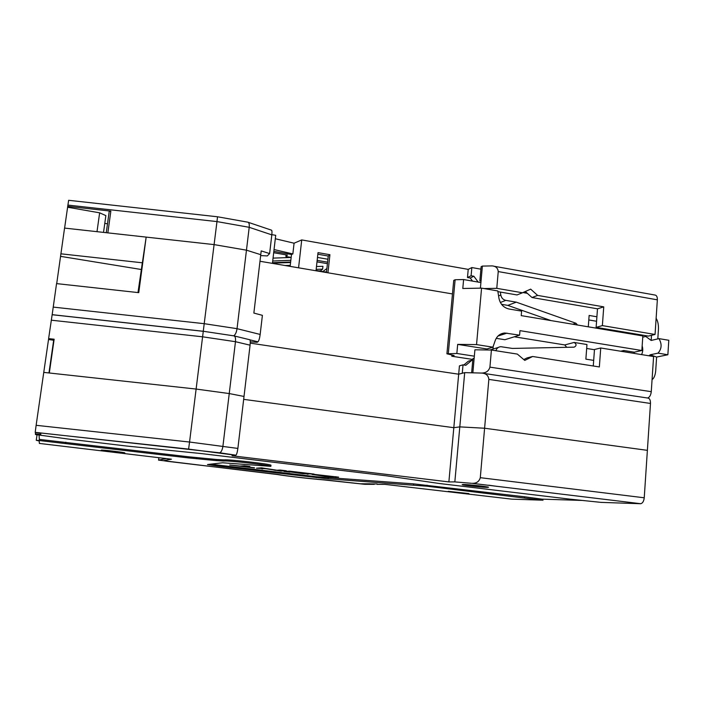 <?xml version="1.0" encoding="UTF-8"?>
<svg xmlns="http://www.w3.org/2000/svg" width="704" height="704" viewBox="0 0 704 704"><rect width="100%" height="100%" fill="white"/><g stroke="black" fill="none" stroke-linecap="round" stroke-linejoin="round"><path stroke-width="1.06" d="M486.587 349.958L486.939 348.973L457.679 344.388L476.546 344.599L481.571 288.138L462.792 288.49L463.61 279.55L480.911 282.559M457.679 344.388L456.843 353.478L446.917 353.795L453.719 280.438L455.127 279.743L448.316 353.346M455.127 279.743L463.61 279.55M481.571 288.138L497.79 290.946L498.951 298.258C500.227 304.137 503.598 307.718 509.062 309.012L521.602 311.124L521.224 315.621L642.84 335.931L641.846 350.513L519.974 330.642L519.596 335.157L504.794 333.001C500.245 333.423 497.077 335.878 495.299 340.349L492.906 347.178L476.546 344.599M486.939 348.973L492.906 347.178M501.53 304.322L507.813 305.386L551.003 320.593M451.906 354.974L451.792 356.233L472.833 359.445M496.223 338.334L504.882 339.724L519.596 335.157M514.307 336.802L564.766 344.934L566.702 347.31M498.3 347.45L489.914 350.002M612.392 330.088L613.254 330.994M588.799 319.95L596.57 321.262M594.475 349.721L586.67 348.462M640.675 335.579L640.728 334.822M642.162 345.902C643.122 348.99 642.919 351.886 641.555 354.596M495.889 350.733L495.994 350.425C496.883 348.11 498.511 346.861 500.852 346.694L512.371 348.427L574.138 347.16C576.69 345.77 576.69 344.194 574.147 342.443L564.766 344.934M623.753 351.718L623.832 350.504L634.234 352.194L641.846 350.513M623.832 350.504L620.699 351.226M593.683 360.386L585.869 359.146L586.96 344.529L574.147 342.443M634.234 352.194L634.154 353.399M635.492 333.951L635.439 334.699M596.904 316.774L589.134 315.454L588.289 326.823M577.509 325.019L575.969 323.259L516.278 302.157L505.78 300.362C503.061 299.71 501.398 297.915 500.79 294.985L500.368 292.081M522.975 292.556L527.314 293.313M651.517 335.315L651.174 340.454L645.753 336.433L645.806 335.676M625.064 332.966L625.117 332.218M620.787 331.487L619.01 331.954M516.278 302.157L507.813 305.386M657.809 338.897L658.46 328.953C658.53 324.333 657.756 320.795 656.119 318.34M652.062 379.614C653.954 378.409 655.16 375.558 655.688 371.052L656.612 357.06L667.867 354.754L668.8 340.27L658.953 338.624C662.086 344.027 661.769 348.867 658.002 353.144L667.867 354.754M648.894 355.784L650.214 354.79L658.002 353.144M650.135 355.986L650.214 354.79L656.612 357.06M645.753 336.433L642.752 337.163M658.953 338.624L651.174 340.454M641.106 334.893L641.062 335.641M451.792 356.233L454.133 355.502L446.917 353.795M474.346 356.18L456.843 353.478M271.841 234.643L275.704 235.321L272.439 263.375L259.987 261.263L452.461 293.938L327.95 272.8L329.921 254.707L328.258 256.036L326.454 272.545M329.921 254.707L318.023 252.63L316.008 270.776L298.575 267.81L301.726 239.923L294.07 243.206L275.308 238.744M301.726 239.923L468.222 269.377L467.482 277.517L470.237 278.001L473.88 276.258L478.166 282.084M480.902 269.166L471.838 267.555L468.222 269.377M493.68 266.182L655.01 295.046C656.638 295.319 657.422 296.921 657.351 299.834L498.238 271.568C497.842 268.092 495.818 266.2 492.175 265.901L482.381 266.086L481.122 266.702L479.855 280.887L481.043 281.098M97.002 231.678L99.642 212.819L67.61 207.222L68.631 200.297L217.51 216.779M67.61 207.222L64.601 228.096M137.975 292.565L146.168 237.107L214.104 244.605L246.462 250.175L260.762 254.681L246.462 250.175L249.207 227.313C249.489 224.25 249.04 222.543 247.861 222.182L217.527 216.779L216.973 221.584L67.866 205.084M106.26 232.698L109.217 211.394L110.854 211.138L67.69 206.36M233.64 335.834C235.303 334.875 236.438 332.49 237.037 328.671L246.462 250.175L214.104 244.605L107.853 232.874L110.854 211.138M233.684 335.834L203.28 331.267L189.552 442.033L237.873 448.422L244.015 396.458L229.24 393.562L196.143 389.066L49.306 372.997L54.146 339.214L48.62 338.615L52.158 314.67L203.262 331.267L216.973 221.584L249.207 227.313L271.814 234.863L269.623 253.581L267.309 255.922L260.656 255.596M317.486 257.435L327.906 259.239M99.642 212.819L105.864 215.618L103.532 232.399M107.492 223.828L104.782 223.362M326.894 268.506L322.837 271.559M316.483 266.517L322.942 266.306L322.626 269.148L316.166 269.35M272.466 263.146L290.576 262.513M273.046 258.13L291.157 257.435L285.894 256.52L287.434 255.094L273.68 252.718M316.994 261.87L327.422 263.666M327.58 262.17L317.161 260.374M273.838 251.363L291.5 254.487L290.136 266.385M328.258 256.036L317.847 254.223M326.586 271.33L325.635 272.034M596.121 327.36L602.369 325.609L603.742 306.856L597.494 308.818L596.121 327.36L648.314 336.098L655.054 334.462L657.351 299.834M602.369 325.609L655.054 334.462M498.238 271.568L496.778 288.332L484.009 288.561M597.494 308.818L532.013 297.528L537.618 295.407L530.658 289.133L522.474 292.776L496.778 288.332M537.618 295.407L603.742 306.856M522.474 292.776L517.009 294.941L497.904 291.65M480.41 288.165L481.114 280.306L479.855 280.887M525.316 291.509L532.013 297.528M482.381 266.086L481.114 280.306M471.838 267.555L471.099 275.766L473.88 276.258M472.525 281.098L470.237 278.001M492.985 349.034L493.222 346.254L492.985 349.034M525.668 293.022L524.427 291.905M474.153 358.274L474.91 349.8L491.41 350.029L489.922 367.136C488.734 371.184 485.786 373.155 481.087 373.05L472.859 372.838L474.153 358.274L472.912 358.635L471.645 372.803M448.879 481.914L453.816 427.689L243.672 399.353L453.816 427.689L458.682 374.202L462.273 373.261L463.03 364.839L459.439 365.851L458.682 374.202L250.237 343.138L458.682 374.202L464.702 372.627L459.8 426.879L453.816 427.689L459.8 426.879L454.837 481.897L448.879 481.914L232.03 455.778L235.734 455.242L188.602 449.108L35.2 432.388L36.133 425.304L189.552 442.033L188.602 449.108M250.254 341.827L257.171 342.302L257.937 341.801L249.894 339.847M52.166 314.67L56.549 283.606L138.758 292.653L146.168 237.107L64.557 228.087L56.707 283.624M269.623 253.581L261.21 250.897L253.862 313.069L262.398 315.339L260.163 334.444C259.591 338.545 258.843 341 257.937 341.801M463.822 364.962L468.362 361.178L472.014 360.131L465.854 365.27L463.03 364.839M472.762 360.246L472.014 360.131M489.922 367.136L651.27 391.679L653.594 356.55L600.732 347.987L599.35 366.942L532.629 356.488L524.762 360.395L517.334 354.086L491.41 350.029M651.27 391.679C650.848 395.155 649.634 397.267 647.636 398.015M600.732 347.987L594.484 349.501L593.27 365.983M532.629 356.488L527.032 357.931L523.767 359.55M138.354 292.609L142.155 264.114M467.482 277.517L471.099 275.766M291.5 254.487L292.855 253.933L294.07 243.206M292.855 253.933L274.05 249.559M248.239 222.314L271.357 230.12C271.964 230.05 272.114 231.625 271.814 234.863M286.088 254.857L285.894 256.52M318.683 270.855L320.461 270.802L322.626 269.148M290.25 265.355L285.111 265.531M290.831 260.339L272.712 260.999M272.518 262.68L290.638 262.029M141.055 269.465L60.641 256.362M142.736 262.838L60.843 253.81M326.489 272.184L316.052 270.406M142.094 264.255L138.31 292.6M480.295 477.682L644.239 497.79C643.843 501.213 642.673 503.184 640.737 503.712L472.076 483.322C476.414 483.481 479.151 481.598 480.295 477.682L484.598 428.234L459.8 426.879L484.598 428.234L647.381 450.34L484.598 428.234L488.849 379.403C488.391 375.443 485.971 373.331 481.58 373.067L464.702 372.627M377.15 483.956L360.386 483.798L325.195 479.908C311.256 478.878 284.689 475.807 277.543 474.39L167.2 461.296L163.425 460.689L171.442 459.193L166.32 458.586L158.611 460.117L277.262 474.514C286.176 476.036 309.126 478.685 323.594 479.882L364.742 484.308L374.282 484.334L369.811 483.806L360.386 483.798L325.195 479.908C311.256 478.878 284.689 475.807 277.543 474.39L167.2 461.296L163.425 460.689L171.442 459.193L39.362 443.423L39.204 440.986L36.247 440.299L39.178 440.528L39.336 439.393L188.452 456.782L216.366 459.474L216.225 460.592L188.32 457.89L39.178 440.528M483.525 373.366L647.689 398.024C649.598 398.253 650.531 400.066 650.487 403.462L488.849 379.403M644.239 497.79L650.487 403.462M234.344 335.984L249.506 339.671C250.246 339.522 250.43 341.361 250.07 345.18L235.47 341.695L202.638 336.811L51.278 320.188M48.963 372.962L53.671 340.234L48.523 339.495L43.754 372.39L196.143 389.066L229.24 393.562L244.015 396.458L250.07 345.18M233.719 335.834C235.198 336.063 235.778 338.017 235.47 341.695L222.93 446.125C222.367 449.838 221.302 452.056 219.727 452.795L219.437 452.83M48.62 338.615L48.585 339.504M488.752 485.188L497.306 486.42M377.115 484.343L384.947 484.37L511.711 499.145L541.772 500.157L426.87 486.209L328.134 478.852L217.782 466.101L207.486 464.543L222.596 462.774L270.846 466.347C270.846 465.247 227.163 460.293 224.083 461.05L224.215 459.923L216.366 459.474M216.225 460.592L224.083 461.05M124.828 452.954C124.291 453.429 101.006 450.718 101.2 450.199L101.218 450.164C101.394 449.636 125.154 452.408 124.854 452.91L124.828 452.954M468.899 493.583L448.254 491.33L468.899 493.583M542.96 499.18L542.863 500.386M541.772 500.157L541.851 499.145L581.856 500.421M524.506 497.807L524.594 496.786L541.851 499.145M210.478 464.147L316.386 476.731L413.626 483.868L524.594 496.786M270.961 465.335L270.97 465.221C270.978 464.094 227.304 459.14 224.215 459.923M39.081 435.125L39.336 439.393M289.441 471.152L314.054 474.065L302.597 473.651L286.079 471.328L289.441 471.152M290.022 472.138L283.958 471.434L290.039 471.979M280.122 470.052L286.343 470.782L280.922 471.064L265.654 468.706L256.494 468.186L261.395 467.834L276.892 470.228L280.122 470.052M254.461 467.94L229.715 465.018L239.835 466.048L244.446 465.802L249.876 466.462L246.048 466.778L254.478 467.773M314.195 474.373L338.606 477.154L326.058 476.423L312.022 474.443L332.649 476.494L314.213 474.478M35.2 432.388L40.762 433.33L40.788 434.5L35.394 433.849L35.49 434.544L68.209 439.041L126.685 446.046L201.511 453.596L386.778 475.86L439.305 483.498L570.196 499.18L600.987 502.374L640.446 503.721M35.394 433.849L35.561 432.705M43.754 372.39L36.133 425.304M471.372 483.287L454.837 481.897M487.441 487.406C482.53 487.423 462.757 485.267 462.158 484.66L463.17 484.493C467.711 484.431 488.004 486.622 488.576 487.238L487.441 487.406M49.069 372.97L51.718 354.842M53.24 345.55L53.671 340.234M237.873 448.422C237.318 452.355 236.658 454.608 235.884 455.189L235.734 455.242M37.039 434.799L36.247 440.299M65.815 442.191L65.648 443.326M246.048 466.778L246.136 465.995M495.994 350.425L495.273 350.636M575.969 323.259L572.748 324.227M505.78 300.362L500.368 302.5M498.573 295.891L500.79 294.985M497.992 336.037L507.003 333.124M203.254 331.32L52.158 314.723M53.17 307.085L204.274 323.69L237.037 328.671L260.163 334.444M158.91 457.714L158.611 460.117M188.452 456.782L188.32 457.89M196.583 458.77L196.715 457.662M217.782 466.101L217.897 465.133M316.378 476.731L316.263 477.682M328.134 478.852L328.24 477.893M413.512 484.906L413.618 483.868M426.985 485.17L426.87 486.209M307.234 473.37L307.146 474.188M308.053 474.267L308.15 473.352M261.862 467.861L261.747 468.829M262.636 468.899L262.75 467.966M274.314 469.753L274.252 470.272M275.59 470.466L275.642 469.999M280.13 470.052L280.025 470.985M280.922 471.064L281.028 470.131M335.808 477.277L335.87 476.652M499.682 334.655L504.794 333.001M158.866 457.714L158.558 460.134M219.666 452.804L35.2 432.335M235.884 455.18L219.727 452.795M640.737 503.712L472.12 483.322M270.97 465.221L270.846 466.347"/></g></svg>
